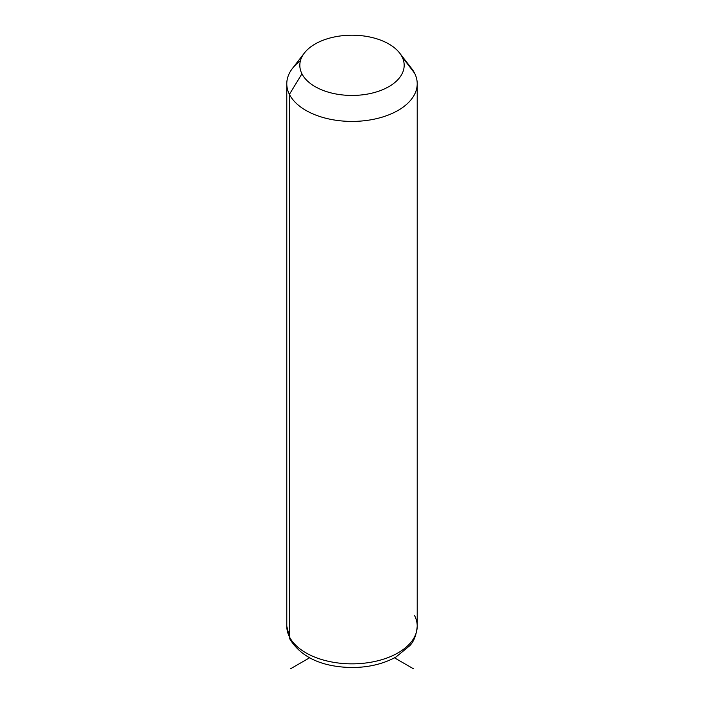 <?xml version="1.0" encoding="UTF-8"?>
<svg xmlns="http://www.w3.org/2000/svg" width="704" height="704" viewBox="0 0 704 704"><rect width="100%" height="100%" fill="white"/><g stroke="black" fill="none" stroke-linecap="round" stroke-linejoin="round"><path stroke-width="1.06" d="M300.441 60.711A65.217 37.655 0 0 0 286.783 83.767A65.217 37.655 0 0 0 289.423 94.371L289.423 636.803A65.217 37.655 0 0 0 361.275 663.467A65.217 37.655 0 0 0 417.217 626.199A65.217 37.655 180 0 1 361.275 663.467A65.217 37.655 180 0 1 289.423 636.803L289.423 94.371L301.937 73.806A52.175 30.122 0 0 0 366.687 94.222A52.175 30.122 0 0 0 402.063 56.839L414.577 73.163A65.217 37.655 180 0 1 370.357 119.891A65.217 37.655 180 0 1 289.423 94.371A65.217 37.655 180 0 1 292.468 68.394L304.374 53.029A52.175 30.122 0 0 0 301.937 73.806L289.423 94.371A65.217 37.655 0 0 0 361.275 121.035A65.217 37.655 0 0 0 417.217 83.767A65.217 37.655 0 0 0 414.577 73.163L402.063 56.839A52.175 30.122 0 0 0 399.626 53.029A52.175 30.122 0 0 0 352 35.2A52.175 30.122 0 0 0 304.374 53.029M399.626 53.029L411.532 68.394A65.217 37.655 180 0 1 414.577 73.163A65.217 37.655 0 0 0 407.669 64.152M301.937 73.806A52.175 30.122 180 0 1 337.313 36.414A52.175 30.122 180 0 1 402.063 56.839A52.175 30.122 180 0 1 366.687 94.222A52.175 30.122 180 0 1 301.937 73.806M289.423 636.803A65.217 37.655 180 0 1 286.783 626.199A65.217 37.655 0 0 0 289.423 636.803A8.694 6.811 153.1 0 0 290.013 639.329A8.694 6.811 -26.9 0 1 289.423 636.803M286.783 83.767L286.783 626.199L290.013 639.329C301.576 657.598 322.256 667.005 352.035 667.533C368.808 667.427 383.495 663.907 396.07 656.946L409.851 645.63C413.987 641.309 416.442 634.832 417.217 626.199A65.217 37.655 0 0 0 414.577 615.604M309.522 657.826L290.514 668.8M394.478 657.826L413.486 668.8M417.217 626.199L417.217 83.767"/></g></svg>
